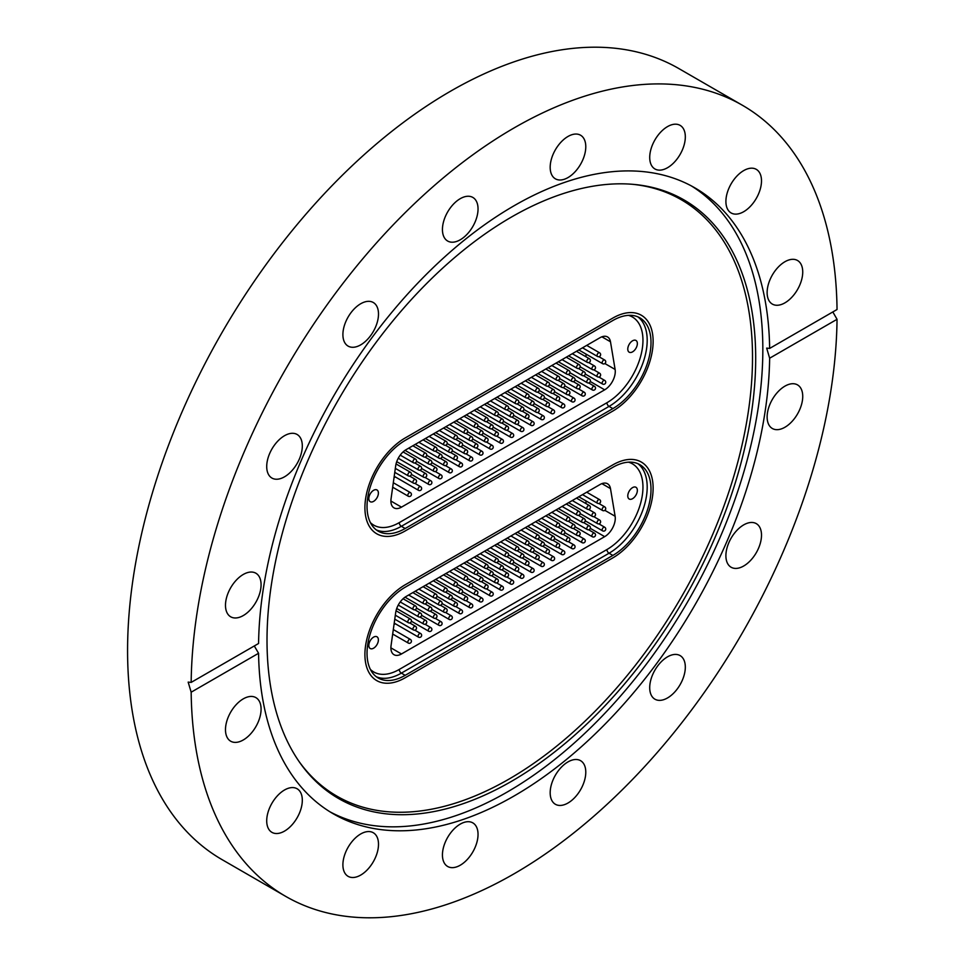<?xml version="1.0" encoding="UTF-8"?>
<svg xmlns="http://www.w3.org/2000/svg" width="965" height="965" viewBox="0 0 965 965"><rect width="100%" height="100%" fill="white"/><g stroke="black" fill="none" stroke-linecap="round" stroke-linejoin="round"><path stroke-width="1.45" d="M511.354 217.113A345.554 199.502 -60 0 1 633.836 184.411A345.554 199.502 -60 0 1 747.32 436.252A345.554 199.502 -60 0 1 511.354 781.409A345.554 199.502 -60 0 1 299.934 762.772A345.554 199.502 -60 0 1 299.657 480.594A345.554 199.502 -60 0 1 511.354 217.113M632.461 184.291A344.348 198.814 -60 0 1 743.967 436.132A344.348 198.814 -60 0 1 509.025 779.081A344.348 198.814 -60 0 1 299.138 761.626M691.374 185.919A361.441 208.681 -60 0 1 742.447 476.626A361.441 208.681 -60 0 1 507.264 792.012A361.441 208.681 -60 0 1 330.006 811.83M360.693 875.086A25.174 14.535 120 0 0 377.146 852.903A25.174 14.535 120 0 0 373.286 832.735A25.174 14.535 120 0 0 360.693 833.977A25.174 14.535 120 0 0 344.252 856.16A25.174 14.535 120 0 0 348.112 876.341A25.174 14.535 120 0 0 360.693 875.086M284.518 831.106A25.174 14.535 120 0 0 300.959 808.923A25.174 14.535 120 0 0 297.099 788.755A25.174 14.535 120 0 0 284.518 789.997A25.174 14.535 120 0 0 268.065 812.18A25.174 14.535 120 0 0 271.925 832.349A25.174 14.535 120 0 0 284.518 831.106M225.484 729.697A25.174 14.535 120 0 0 230.695 741.216A25.174 14.535 120 0 0 250.092 734.474A25.174 14.535 120 0 0 261.081 709.142A25.174 14.535 120 0 0 255.87 697.611A25.174 14.535 120 0 0 236.473 704.353A25.174 14.535 120 0 0 225.484 729.697M225.484 605.284A25.174 14.535 120 0 0 230.695 616.804A25.174 14.535 120 0 0 250.092 610.061A25.174 14.535 120 0 0 261.081 584.73A25.174 14.535 120 0 0 255.87 573.21A25.174 14.535 120 0 0 236.473 579.953A25.174 14.535 120 0 0 225.484 605.284M266.714 466.541A25.174 14.535 120 0 0 271.925 478.061A25.174 14.535 120 0 0 291.321 471.318A25.174 14.535 120 0 0 302.31 445.987A25.174 14.535 120 0 0 297.099 434.467A25.174 14.535 120 0 0 277.703 441.21A25.174 14.535 120 0 0 266.714 466.541M342.901 334.59A25.174 14.535 120 0 0 348.112 346.109A25.174 14.535 120 0 0 367.508 339.366A25.174 14.535 120 0 0 378.497 314.035A25.174 14.535 120 0 0 373.286 302.503A25.174 14.535 120 0 0 353.89 309.246A25.174 14.535 120 0 0 342.901 334.59M460.233 239.79A25.174 14.535 120 0 0 476.686 217.608A25.174 14.535 120 0 0 472.826 197.427A25.174 14.535 120 0 0 460.233 198.681A25.174 14.535 120 0 0 443.791 220.864A25.174 14.535 120 0 0 447.651 241.033A25.174 14.535 120 0 0 460.233 239.79M567.975 177.584A25.174 14.535 120 0 0 584.428 155.401A25.174 14.535 120 0 0 580.568 135.221A25.174 14.535 120 0 0 567.975 136.475A25.174 14.535 120 0 0 551.534 158.658A25.174 14.535 120 0 0 555.394 178.827A25.174 14.535 120 0 0 567.975 177.584M667.515 167.729A25.174 14.535 120 0 0 683.968 145.534A25.174 14.535 120 0 0 680.108 125.366A25.174 14.535 120 0 0 667.515 126.608A25.174 14.535 120 0 0 651.073 148.803A25.174 14.535 120 0 0 654.933 168.972A25.174 14.535 120 0 0 667.515 167.729M743.701 211.709A25.174 14.535 120 0 0 760.143 189.526A25.174 14.535 120 0 0 756.295 169.358A25.174 14.535 120 0 0 743.701 170.6A25.174 14.535 120 0 0 727.26 192.783A25.174 14.535 120 0 0 731.108 212.951A25.174 14.535 120 0 0 743.701 211.709M767.127 292.564A25.174 14.535 120 0 0 772.35 304.096A25.174 14.535 120 0 0 791.746 297.341A25.174 14.535 120 0 0 802.735 272.009A25.174 14.535 120 0 0 797.524 260.49A25.174 14.535 120 0 0 778.116 267.233A25.174 14.535 120 0 0 767.127 292.564M767.127 416.977A25.174 14.535 120 0 0 772.35 428.496A25.174 14.535 120 0 0 791.746 421.753A25.174 14.535 120 0 0 802.735 396.422A25.174 14.535 120 0 0 797.524 384.89A25.174 14.535 120 0 0 778.116 391.645A25.174 14.535 120 0 0 767.127 416.977M725.897 555.719A25.174 14.535 120 0 0 731.108 567.239A25.174 14.535 120 0 0 750.517 560.496A25.174 14.535 120 0 0 761.506 535.165A25.174 14.535 120 0 0 756.295 523.633A25.174 14.535 120 0 0 736.886 530.388A25.174 14.535 120 0 0 725.897 555.719M649.71 687.671A25.174 14.535 120 0 0 654.933 699.203A25.174 14.535 120 0 0 674.33 692.448A25.174 14.535 120 0 0 685.319 667.117A25.174 14.535 120 0 0 680.108 655.597A25.174 14.535 120 0 0 660.699 662.34A25.174 14.535 120 0 0 649.71 687.671M567.975 803.025A25.174 14.535 120 0 0 584.428 780.842A25.174 14.535 120 0 0 580.568 760.673A25.174 14.535 120 0 0 567.975 761.916A25.174 14.535 120 0 0 551.534 784.099A25.174 14.535 120 0 0 555.394 804.279A25.174 14.535 120 0 0 567.975 803.025M460.233 865.231A25.174 14.535 120 0 0 476.686 843.048A25.174 14.535 120 0 0 472.826 822.88A25.174 14.535 120 0 0 460.233 824.122A25.174 14.535 120 0 0 443.791 846.305A25.174 14.535 120 0 0 447.651 866.474A25.174 14.535 120 0 0 460.233 865.231M769.648 348.425L837.041 309.512A456.747 263.698 120 0 0 742.471 105.306A456.747 263.698 120 0 0 514.104 127.923A456.747 263.698 120 0 0 191.166 682.4L258.572 643.498A361.441 208.681 -60 0 1 514.104 205.738A361.441 208.681 -60 0 1 694.824 187.837A361.441 208.681 -60 0 1 769.648 348.425L766.668 348.112L769.648 358.208A361.441 208.681 -60 0 1 514.104 795.968A361.441 208.681 -60 0 1 333.395 813.869A361.441 208.681 -60 0 1 258.572 653.281L254.29 645.959M742.471 105.306L678.902 68.599A456.747 263.698 120 0 0 450.534 91.217A456.747 263.698 120 0 0 152.156 493.706A456.747 263.698 120 0 0 222.167 859.694L285.736 896.401A456.747 263.698 120 0 0 514.104 873.783A456.747 263.698 120 0 0 837.041 319.306L769.648 358.208M191.166 682.4L188.163 682.11L191.166 692.195A456.747 263.698 120 0 0 285.736 896.401M832.831 311.948L837.041 319.306M191.166 692.195L258.572 653.281M405.179 584.79L612.859 464.877A56.947 32.87 -60 0 1 641.327 462.066A56.947 32.87 -60 0 1 650.06 507.687A56.947 32.87 -60 0 1 612.859 557.867L405.179 677.768A56.947 32.87 -60 0 1 376.712 680.59A56.947 32.87 -60 0 1 367.979 634.958A56.947 32.87 -60 0 1 405.179 584.79L612.859 464.877A56.947 32.87 -60 0 1 641.327 462.066A56.947 32.87 -60 0 1 650.06 507.687A56.947 32.87 -60 0 1 612.859 557.867L405.179 677.768A56.947 32.87 -60 0 1 376.712 680.59A56.947 32.87 -60 0 1 367.979 634.958A56.947 32.87 -60 0 1 405.179 584.79M405.179 437.965L612.859 318.064A56.947 32.87 -60 0 1 641.327 315.241A56.947 32.87 -60 0 1 650.06 360.874A56.947 32.87 -60 0 1 612.859 411.042L405.179 530.955A56.947 32.87 -60 0 1 376.712 533.766A56.947 32.87 -60 0 1 367.979 488.145A56.947 32.87 -60 0 1 405.179 437.965L612.859 318.064A56.947 32.87 -60 0 1 641.327 315.241A56.947 32.87 -60 0 1 650.06 360.874A56.947 32.87 -60 0 1 612.859 411.042L405.179 530.955A56.947 32.87 -60 0 1 376.712 533.766A56.947 32.87 -60 0 1 367.979 488.145A56.947 32.87 -60 0 1 405.179 437.965M397.266 461.97A2.099 1.206 120 0 0 397.146 462.03A2.099 1.206 120 0 0 396.374 462.718M632.57 340.79A6.779 3.908 120 0 0 628.143 346.761A6.779 3.908 120 0 0 629.18 352.189A6.779 3.908 120 0 0 632.57 351.851A6.779 3.908 120 0 0 636.997 345.88A6.779 3.908 120 0 0 635.959 340.452A6.779 3.908 120 0 0 632.57 340.79M373.6 490.304A6.779 3.908 120 0 0 369.185 496.275A6.779 3.908 120 0 0 370.222 501.704A6.779 3.908 120 0 0 373.6 501.366A6.779 3.908 120 0 0 378.027 495.395A6.779 3.908 120 0 0 376.989 489.967A6.779 3.908 120 0 0 373.6 490.304M604.886 363.54L615.115 369.45L610.483 341.779A14.982 8.649 -60 0 0 607.54 336.954A14.982 8.649 -60 0 0 600.049 337.69L406.12 449.654A14.982 8.649 -60 0 0 395.686 465.793L391.054 498.808A14.982 8.649 -60 0 0 393.997 507.88A14.982 8.649 -60 0 0 401.488 507.144L604.681 389.824L590.291 381.525M615.115 369.45A14.982 8.649 -60 0 1 604.681 389.824M612.859 320.501A53.944 31.145 -60 0 1 639.831 317.835A53.944 31.145 -60 0 1 648.106 361.067A53.944 31.145 -60 0 1 612.859 408.605L405.179 528.506A53.944 31.145 -60 0 1 378.208 531.172A53.944 31.145 -60 0 1 369.945 487.952A53.944 31.145 -60 0 1 405.179 440.414L612.859 320.501M395.324 476.927L394.022 477.687M585.888 356.712A14.982 8.649 120 0 0 586.032 354.107M397.266 608.794A2.099 1.206 120 0 0 397.146 608.855A2.099 1.206 120 0 0 396.374 609.542M632.57 487.615A6.779 3.908 120 0 0 628.143 493.585A6.779 3.908 120 0 0 629.18 499.014A6.779 3.908 120 0 0 632.57 498.676A6.779 3.908 120 0 0 636.997 492.705A6.779 3.908 120 0 0 635.959 487.277A6.779 3.908 120 0 0 632.57 487.615M373.6 637.129A6.779 3.908 120 0 0 369.185 643.1A6.779 3.908 120 0 0 370.222 648.528A6.779 3.908 120 0 0 373.6 648.191A6.779 3.908 120 0 0 378.027 642.22A6.779 3.908 120 0 0 376.989 636.791A6.779 3.908 120 0 0 373.6 637.129M604.886 510.364L615.115 516.263L610.483 488.604A14.982 8.649 -60 0 0 607.54 483.767A14.982 8.649 -60 0 0 600.049 484.514L406.12 596.479A14.982 8.649 -60 0 0 395.686 612.606L391.054 645.633A14.982 8.649 -60 0 0 393.997 654.704A14.982 8.649 -60 0 0 401.488 653.968L604.681 536.649L590.291 528.35M615.115 516.263A14.982 8.649 -60 0 1 604.681 536.649M612.859 467.325A53.944 31.145 -60 0 1 639.831 464.66A53.944 31.145 -60 0 1 648.106 507.88A53.944 31.145 -60 0 1 612.859 555.418L405.179 675.331A53.944 31.145 -60 0 1 378.208 677.997A53.944 31.145 -60 0 1 369.945 634.765A53.944 31.145 -60 0 1 405.179 587.227L612.859 467.325M395.324 623.752L394.022 624.512M585.888 503.537A14.982 8.649 120 0 0 586.032 500.931M370.379 522.584A50.952 29.42 120 0 0 399.245 522.632L606.925 402.731A50.952 29.42 120 0 0 641.122 354.505A50.952 29.42 120 0 0 628.48 315.35M637.865 316.846A53.944 31.145 -60 0 1 643.751 360.596A53.944 31.145 -60 0 1 609.048 406.398L612.859 408.605M606.925 402.731A2.992 1.725 60 0 0 609.048 406.398L401.368 526.299L405.179 528.506M399.245 522.632A2.992 1.725 60 0 0 401.368 526.299A53.944 31.145 -60 0 1 376.374 529.954M610.483 341.779L601.895 336.809M390.897 501.028L401.488 507.144M585.248 374.022L602.594 384.034A2.099 1.206 -60 0 1 602.269 382.345A2.099 1.206 -60 0 1 603.644 380.5A2.099 1.206 -60 0 1 604.693 380.391L598.891 377.05M597.709 376.881A2.099 1.206 -60 0 1 597.48 376.796A2.099 1.206 -60 0 1 597.371 374.565A2.099 1.206 -60 0 1 599.337 373.081A2.099 1.206 -60 0 1 599.567 373.166L593.777 369.824M578.819 349.945L602.594 363.672A2.099 1.206 -60 0 1 602.823 360.886A2.099 1.206 -60 0 1 604.693 360.029A2.099 1.206 -60 0 1 604.886 360.198M597.54 356.483A2.099 1.206 -60 0 1 597.48 356.447A2.099 1.206 -60 0 1 597.444 354.083A2.099 1.206 -60 0 1 599.506 352.768A2.099 1.206 -60 0 1 599.567 352.804L586.72 345.386M568.59 355.856L592.365 369.571A2.099 1.206 -60 0 1 592.594 366.796A2.099 1.206 -60 0 1 594.464 365.94A2.099 1.206 -60 0 1 594.657 366.097M558.373 361.754L582.136 375.481A2.099 1.206 -60 0 1 582.378 372.695A2.099 1.206 -60 0 1 584.235 371.839A2.099 1.206 -60 0 1 584.428 372.007M548.144 367.665L571.907 381.38A2.099 1.206 -60 0 1 572.149 378.606A2.099 1.206 -60 0 1 574.006 377.749A2.099 1.206 -60 0 1 574.199 377.906M537.915 373.564L561.678 387.291A2.099 1.206 -60 0 1 561.919 384.504A2.099 1.206 -60 0 1 563.777 383.648A2.099 1.206 -60 0 1 563.97 383.817M527.686 379.474L551.449 393.189A2.099 1.206 -60 0 1 551.691 390.415A2.099 1.206 -60 0 1 553.548 389.558A2.099 1.206 -60 0 1 553.741 389.715M517.457 385.373L541.232 399.1A2.099 1.206 -60 0 1 541.462 396.313A2.099 1.206 -60 0 1 543.319 395.457A2.099 1.206 -60 0 1 543.512 395.626M507.228 391.283L531.003 404.998A2.099 1.206 -60 0 1 531.232 402.224A2.099 1.206 -60 0 1 533.102 401.368A2.099 1.206 -60 0 1 533.295 401.524M497.011 397.182L520.774 410.909A2.099 1.206 -60 0 1 521.016 408.123A2.099 1.206 -60 0 1 522.873 407.266A2.099 1.206 -60 0 1 523.066 407.435M486.782 403.093L510.545 416.808A2.099 1.206 -60 0 1 510.787 414.033A2.099 1.206 -60 0 1 512.644 413.177A2.099 1.206 -60 0 1 512.837 413.334M476.553 408.991L500.316 422.718A2.099 1.206 -60 0 1 500.558 419.932A2.099 1.206 -60 0 1 502.415 419.075A2.099 1.206 -60 0 1 502.608 419.244M466.324 414.902L490.087 428.617A2.099 1.206 -60 0 1 490.329 425.842A2.099 1.206 -60 0 1 492.186 424.986A2.099 1.206 -60 0 1 492.379 425.143M456.095 420.8L479.858 434.527A2.099 1.206 -60 0 1 480.1 431.741A2.099 1.206 -60 0 1 481.957 430.885A2.099 1.206 -60 0 1 482.15 431.053M445.866 426.711L469.641 440.426A2.099 1.206 -60 0 1 469.871 437.652A2.099 1.206 -60 0 1 471.728 436.795A2.099 1.206 -60 0 1 471.921 436.952M435.637 432.61L459.412 446.337A2.099 1.206 -60 0 1 459.642 443.55A2.099 1.206 -60 0 1 461.511 442.694A2.099 1.206 -60 0 1 461.704 442.863M425.42 438.52L449.183 452.235A2.099 1.206 -60 0 1 449.425 449.461A2.099 1.206 -60 0 1 451.282 448.604A2.099 1.206 -60 0 1 451.475 448.761M415.191 444.419L438.954 458.146A2.099 1.206 -60 0 1 439.196 455.359A2.099 1.206 -60 0 1 441.053 454.503A2.099 1.206 -60 0 1 441.246 454.672M405.023 450.353L428.725 464.044A2.099 1.206 -60 0 1 428.967 461.27A2.099 1.206 -60 0 1 430.824 460.414A2.099 1.206 -60 0 1 431.017 460.582M398.243 458.254L418.496 469.955A2.099 1.206 -60 0 1 418.738 467.169A2.099 1.206 -60 0 1 420.595 466.312A2.099 1.206 -60 0 1 420.788 466.481M395.324 468.387L408.267 475.854A2.099 1.206 -60 0 1 408.509 473.079A2.099 1.206 -60 0 1 410.366 472.223A2.099 1.206 -60 0 1 410.559 472.392M575.019 379.921L592.365 389.932A2.099 1.206 -60 0 1 592.04 388.256A2.099 1.206 -60 0 1 593.415 386.398A2.099 1.206 -60 0 1 594.464 386.302L588.662 382.96M564.802 385.831L582.136 395.843A2.099 1.206 -60 0 1 581.811 394.154A2.099 1.206 -60 0 1 583.186 392.309A2.099 1.206 -60 0 1 584.235 392.2L578.445 388.859M554.573 391.73L571.907 401.742A2.099 1.206 -60 0 1 571.582 400.065A2.099 1.206 -60 0 1 572.957 398.207A2.099 1.206 -60 0 1 574.006 398.111L568.216 394.769M544.344 397.64L561.678 407.652A2.099 1.206 -60 0 1 561.365 405.963A2.099 1.206 -60 0 1 562.728 404.118A2.099 1.206 -60 0 1 563.777 404.009L557.987 400.668M534.115 403.539L551.449 413.551A2.099 1.206 -60 0 1 551.136 411.874A2.099 1.206 -60 0 1 552.499 410.016A2.099 1.206 -60 0 1 553.548 409.92L547.758 406.579M523.886 409.45L541.232 419.461A2.099 1.206 -60 0 1 540.907 417.773A2.099 1.206 -60 0 1 542.27 415.927A2.099 1.206 -60 0 1 543.319 415.819L537.529 412.477M513.657 415.348L531.003 425.36A2.099 1.206 -60 0 1 530.678 423.683A2.099 1.206 -60 0 1 532.053 421.826A2.099 1.206 -60 0 1 533.102 421.729L527.3 418.388M503.428 421.259L520.774 431.271A2.099 1.206 -60 0 1 520.449 429.582A2.099 1.206 -60 0 1 521.824 427.736A2.099 1.206 -60 0 1 522.873 427.628L517.071 424.286M493.212 427.157L510.545 437.169A2.099 1.206 -60 0 1 510.22 435.492A2.099 1.206 -60 0 1 511.595 433.635A2.099 1.206 -60 0 1 512.644 433.538L506.854 430.197M482.983 433.068L500.316 443.08A2.099 1.206 -60 0 1 499.991 441.391A2.099 1.206 -60 0 1 501.366 439.545A2.099 1.206 -60 0 1 502.415 439.437L496.625 436.096M472.754 438.966L490.087 448.978A2.099 1.206 -60 0 1 489.774 447.302A2.099 1.206 -60 0 1 491.137 445.444A2.099 1.206 -60 0 1 492.186 445.348L486.396 442.006M462.524 444.877L479.858 454.889A2.099 1.206 -60 0 1 479.545 453.2A2.099 1.206 -60 0 1 480.908 451.355A2.099 1.206 -60 0 1 481.957 451.246L476.167 447.905M452.296 450.776L469.641 460.788A2.099 1.206 -60 0 1 469.316 459.111A2.099 1.206 -60 0 1 470.691 457.253A2.099 1.206 -60 0 1 471.728 457.157L465.938 453.815M442.067 456.686L459.412 466.698A2.099 1.206 -60 0 1 459.087 465.009A2.099 1.206 -60 0 1 460.462 463.164A2.099 1.206 -60 0 1 461.511 463.055L455.709 459.714M431.838 462.585L449.183 472.597A2.099 1.206 -60 0 1 448.858 470.92A2.099 1.206 -60 0 1 450.233 469.062A2.099 1.206 -60 0 1 451.282 468.966L445.492 465.625M421.621 468.495L438.954 478.507A2.099 1.206 -60 0 1 438.629 476.819A2.099 1.206 -60 0 1 440.004 474.973A2.099 1.206 -60 0 1 441.053 474.864L435.263 471.523M411.392 474.394L428.725 484.406A2.099 1.206 -60 0 1 428.4 482.729A2.099 1.206 -60 0 1 429.775 480.872A2.099 1.206 -60 0 1 430.824 480.775L425.034 477.434M394.215 476.288L418.496 490.317A2.099 1.206 -60 0 1 418.183 488.628A2.099 1.206 -60 0 1 419.546 486.782A2.099 1.206 -60 0 1 420.595 486.674L414.805 483.332M392.683 487.216L408.267 496.215A2.099 1.206 -60 0 1 407.954 494.538A2.099 1.206 -60 0 1 409.317 492.681A2.099 1.206 -60 0 1 410.366 492.584L393.31 482.729M587.323 362.382A2.099 1.206 -60 0 1 587.251 362.345A2.099 1.206 -60 0 1 587.215 359.981A2.099 1.206 -60 0 1 589.277 358.678A2.099 1.206 -60 0 1 589.35 358.715L576.491 351.296M577.094 368.292A2.099 1.206 -60 0 1 577.022 368.256A2.099 1.206 -60 0 1 576.986 365.892A2.099 1.206 -60 0 1 579.048 364.577A2.099 1.206 -60 0 1 579.121 364.613L566.262 357.195M566.865 374.191A2.099 1.206 -60 0 1 566.793 374.155A2.099 1.206 -60 0 1 566.757 371.79A2.099 1.206 -60 0 1 568.819 370.488A2.099 1.206 -60 0 1 568.892 370.524L556.033 363.105M556.636 380.101A2.099 1.206 -60 0 1 556.564 380.065A2.099 1.206 -60 0 1 556.528 377.701A2.099 1.206 -60 0 1 558.59 376.386A2.099 1.206 -60 0 1 558.663 376.422L545.816 369.004M546.407 386A2.099 1.206 -60 0 1 546.335 385.964A2.099 1.206 -60 0 1 546.299 383.6A2.099 1.206 -60 0 1 548.361 382.297A2.099 1.206 -60 0 1 548.434 382.333L535.587 374.915M536.178 391.911A2.099 1.206 -60 0 1 536.106 391.874A2.099 1.206 -60 0 1 536.082 389.51A2.099 1.206 -60 0 1 538.144 388.195A2.099 1.206 -60 0 1 538.205 388.232L525.358 380.813M525.949 397.809A2.099 1.206 -60 0 1 525.889 397.773A2.099 1.206 -60 0 1 525.853 395.409A2.099 1.206 -60 0 1 527.915 394.106A2.099 1.206 -60 0 1 527.976 394.142L515.129 386.724M515.732 403.72A2.099 1.206 -60 0 1 515.66 403.684A2.099 1.206 -60 0 1 515.624 401.319A2.099 1.206 -60 0 1 517.686 400.005A2.099 1.206 -60 0 1 517.759 400.041L504.9 392.622M505.503 409.618A2.099 1.206 -60 0 1 505.431 409.582A2.099 1.206 -60 0 1 505.395 407.218A2.099 1.206 -60 0 1 507.457 405.915A2.099 1.206 -60 0 1 507.53 405.951L494.671 398.533M495.274 415.529A2.099 1.206 -60 0 1 495.202 415.493A2.099 1.206 -60 0 1 495.166 413.129A2.099 1.206 -60 0 1 497.228 411.814A2.099 1.206 -60 0 1 497.301 411.85L484.442 404.431M485.045 421.428A2.099 1.206 -60 0 1 484.973 421.391A2.099 1.206 -60 0 1 484.937 419.027A2.099 1.206 -60 0 1 486.999 417.724A2.099 1.206 -60 0 1 487.072 417.761L474.225 410.342M474.816 427.338A2.099 1.206 -60 0 1 474.744 427.302A2.099 1.206 -60 0 1 474.72 424.938A2.099 1.206 -60 0 1 476.77 423.623A2.099 1.206 -60 0 1 476.843 423.659L463.996 416.241M464.587 433.237A2.099 1.206 -60 0 1 464.515 433.201A2.099 1.206 -60 0 1 464.491 430.836A2.099 1.206 -60 0 1 466.553 429.534A2.099 1.206 -60 0 1 466.614 429.57L453.767 422.151M454.358 439.147A2.099 1.206 -60 0 1 454.298 439.111A2.099 1.206 -60 0 1 454.262 436.747A2.099 1.206 -60 0 1 456.324 435.432A2.099 1.206 -60 0 1 456.397 435.468L443.538 428.05M444.141 445.046A2.099 1.206 -60 0 1 444.069 445.01A2.099 1.206 -60 0 1 444.033 442.645A2.099 1.206 -60 0 1 446.095 441.343A2.099 1.206 -60 0 1 446.168 441.379L433.309 433.961M433.912 450.957A2.099 1.206 -60 0 1 433.84 450.92A2.099 1.206 -60 0 1 433.804 448.556A2.099 1.206 -60 0 1 435.866 447.241A2.099 1.206 -60 0 1 435.939 447.278L423.08 439.859M423.683 456.855A2.099 1.206 -60 0 1 423.611 456.819A2.099 1.206 -60 0 1 423.575 454.455A2.099 1.206 -60 0 1 425.637 453.152A2.099 1.206 -60 0 1 425.71 453.188L412.851 445.77M413.454 462.766A2.099 1.206 -60 0 1 413.382 462.73A2.099 1.206 -60 0 1 413.346 460.365A2.099 1.206 -60 0 1 415.408 459.05A2.099 1.206 -60 0 1 415.481 459.087L403.081 451.934M587.48 382.791A2.099 1.206 -60 0 1 587.251 382.707A2.099 1.206 -60 0 1 587.142 380.475A2.099 1.206 -60 0 1 589.108 378.992A2.099 1.206 -60 0 1 589.35 379.076L583.548 375.723M577.251 388.69A2.099 1.206 -60 0 1 577.022 388.606A2.099 1.206 -60 0 1 576.925 386.374A2.099 1.206 -60 0 1 578.891 384.89A2.099 1.206 -60 0 1 579.121 384.975L573.319 381.633M567.022 394.601A2.099 1.206 -60 0 1 566.793 394.516A2.099 1.206 -60 0 1 566.696 392.285A2.099 1.206 -60 0 1 568.662 390.801A2.099 1.206 -60 0 1 568.892 390.885L563.09 387.532M556.793 400.499A2.099 1.206 -60 0 1 556.564 400.415A2.099 1.206 -60 0 1 556.467 398.183A2.099 1.206 -60 0 1 558.433 396.699A2.099 1.206 -60 0 1 558.663 396.784L552.873 393.443M546.564 406.41A2.099 1.206 -60 0 1 546.335 406.325A2.099 1.206 -60 0 1 546.238 404.094A2.099 1.206 -60 0 1 548.204 402.61A2.099 1.206 -60 0 1 548.434 402.695L542.644 399.341M536.347 412.308A2.099 1.206 -60 0 1 536.106 412.224A2.099 1.206 -60 0 1 536.009 409.992A2.099 1.206 -60 0 1 537.975 408.509A2.099 1.206 -60 0 1 538.205 408.593L532.415 405.252M526.118 418.219A2.099 1.206 -60 0 1 525.889 418.135A2.099 1.206 -60 0 1 525.78 415.903A2.099 1.206 -60 0 1 527.746 414.419A2.099 1.206 -60 0 1 527.976 414.504L522.186 411.15M515.889 424.118A2.099 1.206 -60 0 1 515.66 424.033A2.099 1.206 -60 0 1 515.551 421.802A2.099 1.206 -60 0 1 517.517 420.318A2.099 1.206 -60 0 1 517.759 420.402L511.957 417.061M505.66 430.028A2.099 1.206 -60 0 1 505.431 429.944A2.099 1.206 -60 0 1 505.334 427.712A2.099 1.206 -60 0 1 507.3 426.228A2.099 1.206 -60 0 1 507.53 426.313L501.728 422.959M495.431 435.927A2.099 1.206 -60 0 1 495.202 435.842A2.099 1.206 -60 0 1 495.105 433.611A2.099 1.206 -60 0 1 497.072 432.127A2.099 1.206 -60 0 1 497.301 432.211L491.499 428.87M485.202 441.837A2.099 1.206 -60 0 1 484.973 441.753A2.099 1.206 -60 0 1 484.876 439.521A2.099 1.206 -60 0 1 486.843 438.038A2.099 1.206 -60 0 1 487.072 438.122L481.282 434.769M474.973 447.736A2.099 1.206 -60 0 1 474.744 447.651A2.099 1.206 -60 0 1 474.647 445.42A2.099 1.206 -60 0 1 476.614 443.936A2.099 1.206 -60 0 1 476.843 444.021L471.053 440.679M464.756 453.647A2.099 1.206 -60 0 1 464.515 453.562A2.099 1.206 -60 0 1 464.418 451.331A2.099 1.206 -60 0 1 466.385 449.847A2.099 1.206 -60 0 1 466.614 449.931L460.824 446.578M454.527 459.545A2.099 1.206 -60 0 1 454.298 459.461A2.099 1.206 -60 0 1 454.189 457.229A2.099 1.206 -60 0 1 456.156 455.745A2.099 1.206 -60 0 1 456.397 455.83L450.595 452.489M444.298 465.456A2.099 1.206 -60 0 1 444.069 465.371A2.099 1.206 -60 0 1 443.96 463.14A2.099 1.206 -60 0 1 445.927 461.656A2.099 1.206 -60 0 1 446.168 461.74L440.366 458.387M434.069 471.354A2.099 1.206 -60 0 1 433.84 471.27A2.099 1.206 -60 0 1 433.743 469.038A2.099 1.206 -60 0 1 435.71 467.555A2.099 1.206 -60 0 1 435.939 467.639L430.137 464.298M423.84 477.265A2.099 1.206 -60 0 1 423.611 477.18A2.099 1.206 -60 0 1 423.514 474.949A2.099 1.206 -60 0 1 425.481 473.465A2.099 1.206 -60 0 1 425.71 473.55L419.92 470.196M413.611 483.175A2.099 1.206 -60 0 1 413.382 483.079A2.099 1.206 -60 0 1 413.285 480.847A2.099 1.206 -60 0 1 415.252 479.364A2.099 1.206 -60 0 1 415.481 479.448L409.691 476.107M370.379 669.408A50.952 29.42 120 0 0 399.245 669.457L606.925 549.555A50.952 29.42 120 0 0 641.122 501.33A50.952 29.42 120 0 0 628.48 462.175M637.865 463.67A53.944 31.145 -60 0 1 643.751 507.421A53.944 31.145 -60 0 1 609.048 553.222L612.859 555.418M606.925 549.555A2.992 1.725 60 0 0 609.048 553.222L401.368 673.124L405.179 675.331M399.245 669.457A2.992 1.725 60 0 0 401.368 673.124A53.944 31.145 -60 0 1 376.374 676.779M610.483 488.604L601.895 483.634M390.897 647.853L401.488 653.968M585.248 520.835L602.594 530.846A2.099 1.206 -60 0 1 602.269 529.17A2.099 1.206 -60 0 1 603.644 527.324A2.099 1.206 -60 0 1 604.693 527.216L598.891 523.874M597.709 523.706A2.099 1.206 -60 0 1 597.48 523.621A2.099 1.206 -60 0 1 597.371 521.389A2.099 1.206 -60 0 1 599.337 519.906A2.099 1.206 -60 0 1 599.567 519.99L593.777 516.649M578.819 496.77L602.594 510.485A2.099 1.206 -60 0 1 602.823 507.711A2.099 1.206 -60 0 1 604.693 506.854A2.099 1.206 -60 0 1 604.886 507.023M597.54 503.296A2.099 1.206 -60 0 1 597.48 503.26A2.099 1.206 -60 0 1 597.444 500.907A2.099 1.206 -60 0 1 599.506 499.593A2.099 1.206 -60 0 1 599.567 499.629L586.72 492.21M568.59 502.669L592.365 516.396A2.099 1.206 -60 0 1 592.594 513.609A2.099 1.206 -60 0 1 594.464 512.765A2.099 1.206 -60 0 1 594.657 512.922M558.373 508.579L582.136 522.306A2.099 1.206 -60 0 1 582.378 519.52A2.099 1.206 -60 0 1 584.235 518.663A2.099 1.206 -60 0 1 584.428 518.832M548.144 514.478L571.907 528.205A2.099 1.206 -60 0 1 572.149 525.418A2.099 1.206 -60 0 1 574.006 524.574A2.099 1.206 -60 0 1 574.199 524.731M537.915 520.388L561.678 534.115A2.099 1.206 -60 0 1 561.919 531.329A2.099 1.206 -60 0 1 563.777 530.473A2.099 1.206 -60 0 1 563.97 530.641M527.686 526.287L551.449 540.014A2.099 1.206 -60 0 1 551.691 537.228A2.099 1.206 -60 0 1 553.548 536.383A2.099 1.206 -60 0 1 553.741 536.54M517.457 532.197L541.232 545.925A2.099 1.206 -60 0 1 541.462 543.138A2.099 1.206 -60 0 1 543.319 542.282A2.099 1.206 -60 0 1 543.512 542.451M507.228 538.096L531.003 551.823A2.099 1.206 -60 0 1 531.232 549.037A2.099 1.206 -60 0 1 533.102 548.192A2.099 1.206 -60 0 1 533.295 548.349M497.011 544.007L520.774 557.734A2.099 1.206 -60 0 1 521.016 554.947A2.099 1.206 -60 0 1 522.873 554.091A2.099 1.206 -60 0 1 523.066 554.26M486.782 549.905L510.545 563.632A2.099 1.206 -60 0 1 510.787 560.846A2.099 1.206 -60 0 1 512.644 560.002A2.099 1.206 -60 0 1 512.837 560.158M476.553 555.816L500.316 569.543A2.099 1.206 -60 0 1 500.558 566.757A2.099 1.206 -60 0 1 502.415 565.9A2.099 1.206 -60 0 1 502.608 566.069M466.324 561.714L490.087 575.442A2.099 1.206 -60 0 1 490.329 572.655A2.099 1.206 -60 0 1 492.186 571.811A2.099 1.206 -60 0 1 492.379 571.968M456.095 567.625L479.858 581.352A2.099 1.206 -60 0 1 480.1 578.566A2.099 1.206 -60 0 1 481.957 577.709A2.099 1.206 -60 0 1 482.15 577.878M445.866 573.524L469.641 587.251A2.099 1.206 -60 0 1 469.871 584.464A2.099 1.206 -60 0 1 471.728 583.62A2.099 1.206 -60 0 1 471.921 583.777M435.637 579.434L459.412 593.161A2.099 1.206 -60 0 1 459.642 590.375A2.099 1.206 -60 0 1 461.511 589.519A2.099 1.206 -60 0 1 461.704 589.687M425.42 585.333L449.183 599.06A2.099 1.206 -60 0 1 449.425 596.274A2.099 1.206 -60 0 1 451.282 595.429A2.099 1.206 -60 0 1 451.475 595.586M415.191 591.243L438.954 604.971A2.099 1.206 -60 0 1 439.196 602.184A2.099 1.206 -60 0 1 441.053 601.328A2.099 1.206 -60 0 1 441.246 601.497M405.023 597.178L428.725 610.869A2.099 1.206 -60 0 1 428.967 608.083A2.099 1.206 -60 0 1 430.824 607.238A2.099 1.206 -60 0 1 431.017 607.395M398.243 605.079L418.496 616.78A2.099 1.206 -60 0 1 418.738 613.993A2.099 1.206 -60 0 1 420.595 613.137A2.099 1.206 -60 0 1 420.788 613.306M395.324 615.2L408.267 622.678A2.099 1.206 -60 0 1 408.509 619.892A2.099 1.206 -60 0 1 410.366 619.048A2.099 1.206 -60 0 1 410.559 619.204M575.019 526.745L592.365 536.757A2.099 1.206 -60 0 1 592.04 535.068A2.099 1.206 -60 0 1 593.415 533.223A2.099 1.206 -60 0 1 594.464 533.126L588.662 529.773M564.802 532.644L582.136 542.656A2.099 1.206 -60 0 1 581.811 540.979A2.099 1.206 -60 0 1 583.186 539.133A2.099 1.206 -60 0 1 584.235 539.025L578.445 535.684M554.573 538.554L571.907 548.566A2.099 1.206 -60 0 1 571.582 546.878A2.099 1.206 -60 0 1 572.957 545.032A2.099 1.206 -60 0 1 574.006 544.936L568.216 541.582M544.344 544.453L561.678 554.465A2.099 1.206 -60 0 1 561.365 552.788A2.099 1.206 -60 0 1 562.728 550.943A2.099 1.206 -60 0 1 563.777 550.834L557.987 547.493M534.115 550.364L551.449 560.375A2.099 1.206 -60 0 1 551.136 558.687A2.099 1.206 -60 0 1 552.499 556.841A2.099 1.206 -60 0 1 553.548 556.745L547.758 553.391M523.886 556.262L541.232 566.274A2.099 1.206 -60 0 1 540.907 564.597A2.099 1.206 -60 0 1 542.27 562.752A2.099 1.206 -60 0 1 543.319 562.643L537.529 559.302M513.657 562.173L531.003 572.185A2.099 1.206 -60 0 1 530.678 570.496A2.099 1.206 -60 0 1 532.053 568.65A2.099 1.206 -60 0 1 533.102 568.554L527.3 565.201M503.428 568.071L520.774 578.083A2.099 1.206 -60 0 1 520.449 576.407A2.099 1.206 -60 0 1 521.824 574.561A2.099 1.206 -60 0 1 522.873 574.452L517.071 571.111M493.212 573.982L510.545 583.994A2.099 1.206 -60 0 1 510.22 582.305A2.099 1.206 -60 0 1 511.595 580.46A2.099 1.206 -60 0 1 512.644 580.363L506.854 577.01M482.983 579.881L500.316 589.892A2.099 1.206 -60 0 1 499.991 588.216A2.099 1.206 -60 0 1 501.366 586.37A2.099 1.206 -60 0 1 502.415 586.262L496.625 582.92M472.754 585.791L490.087 595.803A2.099 1.206 -60 0 1 489.774 594.114A2.099 1.206 -60 0 1 491.137 592.269A2.099 1.206 -60 0 1 492.186 592.172L486.396 588.819M462.524 591.702L479.858 601.702A2.099 1.206 -60 0 1 479.545 600.025A2.099 1.206 -60 0 1 480.908 598.179A2.099 1.206 -60 0 1 481.957 598.071L476.167 594.73M452.296 597.6L469.641 607.612A2.099 1.206 -60 0 1 469.316 605.923A2.099 1.206 -60 0 1 470.691 604.078A2.099 1.206 -60 0 1 471.728 603.981L465.938 600.628M442.067 603.511L459.412 613.511A2.099 1.206 -60 0 1 459.087 611.834A2.099 1.206 -60 0 1 460.462 609.989A2.099 1.206 -60 0 1 461.511 609.88L455.709 606.539M431.838 609.41L449.183 619.421A2.099 1.206 -60 0 1 448.858 617.745A2.099 1.206 -60 0 1 450.233 615.887A2.099 1.206 -60 0 1 451.282 615.791L445.492 612.437M421.621 615.32L438.954 625.32A2.099 1.206 -60 0 1 438.629 623.643A2.099 1.206 -60 0 1 440.004 621.798A2.099 1.206 -60 0 1 441.053 621.689L435.263 618.348M411.392 621.219L428.725 631.231A2.099 1.206 -60 0 1 428.4 629.554A2.099 1.206 -60 0 1 429.775 627.696A2.099 1.206 -60 0 1 430.824 627.6L425.034 624.246M394.215 623.113L418.496 637.129A2.099 1.206 -60 0 1 418.183 635.452A2.099 1.206 -60 0 1 419.546 633.607A2.099 1.206 -60 0 1 420.595 633.498L414.805 630.157M392.683 634.041L408.267 643.04A2.099 1.206 -60 0 1 407.954 641.363A2.099 1.206 -60 0 1 409.317 639.505A2.099 1.206 -60 0 1 410.366 639.409L393.31 629.554M587.323 509.206A2.099 1.206 -60 0 1 587.251 509.17A2.099 1.206 -60 0 1 587.215 506.806A2.099 1.206 -60 0 1 589.277 505.503A2.099 1.206 -60 0 1 589.35 505.539L576.491 498.121M577.094 515.105A2.099 1.206 -60 0 1 577.022 515.069A2.099 1.206 -60 0 1 576.986 512.717A2.099 1.206 -60 0 1 579.048 511.402A2.099 1.206 -60 0 1 579.121 511.438L566.262 504.019M566.865 521.016A2.099 1.206 -60 0 1 566.793 520.979A2.099 1.206 -60 0 1 566.757 518.615A2.099 1.206 -60 0 1 568.819 517.312A2.099 1.206 -60 0 1 568.892 517.349L556.033 509.93M556.636 526.914A2.099 1.206 -60 0 1 556.564 526.878A2.099 1.206 -60 0 1 556.528 524.526A2.099 1.206 -60 0 1 558.59 523.211A2.099 1.206 -60 0 1 558.663 523.247L545.816 515.829M546.407 532.825A2.099 1.206 -60 0 1 546.335 532.789A2.099 1.206 -60 0 1 546.299 530.424A2.099 1.206 -60 0 1 548.361 529.122A2.099 1.206 -60 0 1 548.434 529.158L535.587 521.739M536.178 538.723A2.099 1.206 -60 0 1 536.106 538.687A2.099 1.206 -60 0 1 536.082 536.335A2.099 1.206 -60 0 1 538.144 535.02A2.099 1.206 -60 0 1 538.205 535.056L525.358 527.638M525.949 544.634A2.099 1.206 -60 0 1 525.889 544.598A2.099 1.206 -60 0 1 525.853 542.234A2.099 1.206 -60 0 1 527.915 540.931A2.099 1.206 -60 0 1 527.976 540.967L515.129 533.548M515.732 550.533A2.099 1.206 -60 0 1 515.66 550.496A2.099 1.206 -60 0 1 515.624 548.144A2.099 1.206 -60 0 1 517.686 546.829A2.099 1.206 -60 0 1 517.759 546.865L504.9 539.447M505.503 556.443A2.099 1.206 -60 0 1 505.431 556.407A2.099 1.206 -60 0 1 505.395 554.043A2.099 1.206 -60 0 1 507.457 552.74A2.099 1.206 -60 0 1 507.53 552.776L494.671 545.358M495.274 562.342A2.099 1.206 -60 0 1 495.202 562.306A2.099 1.206 -60 0 1 495.166 559.953A2.099 1.206 -60 0 1 497.228 558.639A2.099 1.206 -60 0 1 497.301 558.675L484.442 551.256M485.045 568.252A2.099 1.206 -60 0 1 484.973 568.216A2.099 1.206 -60 0 1 484.937 565.852A2.099 1.206 -60 0 1 486.999 564.549A2.099 1.206 -60 0 1 487.072 564.585L474.225 557.167M474.816 574.151A2.099 1.206 -60 0 1 474.744 574.115A2.099 1.206 -60 0 1 474.72 571.763A2.099 1.206 -60 0 1 476.77 570.448A2.099 1.206 -60 0 1 476.843 570.484L463.996 563.065M464.587 580.062A2.099 1.206 -60 0 1 464.515 580.025A2.099 1.206 -60 0 1 464.491 577.661A2.099 1.206 -60 0 1 466.553 576.358A2.099 1.206 -60 0 1 466.614 576.394L453.767 568.976M454.358 585.96A2.099 1.206 -60 0 1 454.298 585.924A2.099 1.206 -60 0 1 454.262 583.572A2.099 1.206 -60 0 1 456.324 582.257A2.099 1.206 -60 0 1 456.397 582.293L443.538 574.875M444.141 591.871A2.099 1.206 -60 0 1 444.069 591.835A2.099 1.206 -60 0 1 444.033 589.47A2.099 1.206 -60 0 1 446.095 588.168A2.099 1.206 -60 0 1 446.168 588.204L433.309 580.785M433.912 597.769A2.099 1.206 -60 0 1 433.84 597.733A2.099 1.206 -60 0 1 433.804 595.381A2.099 1.206 -60 0 1 435.866 594.066A2.099 1.206 -60 0 1 435.939 594.102L423.08 586.684M423.683 603.68A2.099 1.206 -60 0 1 423.611 603.644A2.099 1.206 -60 0 1 423.575 601.279A2.099 1.206 -60 0 1 425.637 599.977A2.099 1.206 -60 0 1 425.71 600.013L412.851 592.594M413.454 609.578A2.099 1.206 -60 0 1 413.382 609.542A2.099 1.206 -60 0 1 413.346 607.19A2.099 1.206 -60 0 1 415.408 605.875A2.099 1.206 -60 0 1 415.481 605.911L403.081 598.746M587.48 529.616A2.099 1.206 -60 0 1 587.251 529.532A2.099 1.206 -60 0 1 587.142 527.288A2.099 1.206 -60 0 1 589.108 525.816A2.099 1.206 -60 0 1 589.35 525.901L583.548 522.548M577.251 535.515A2.099 1.206 -60 0 1 577.022 535.43A2.099 1.206 -60 0 1 576.925 533.199A2.099 1.206 -60 0 1 578.891 531.715A2.099 1.206 -60 0 1 579.121 531.799L573.319 528.458M567.022 541.425A2.099 1.206 -60 0 1 566.793 541.341A2.099 1.206 -60 0 1 566.696 539.097A2.099 1.206 -60 0 1 568.662 537.626A2.099 1.206 -60 0 1 568.892 537.71L563.09 534.357M556.793 547.324A2.099 1.206 -60 0 1 556.564 547.239A2.099 1.206 -60 0 1 556.467 545.008A2.099 1.206 -60 0 1 558.433 543.524A2.099 1.206 -60 0 1 558.663 543.609L552.873 540.267M546.564 553.235A2.099 1.206 -60 0 1 546.335 553.15A2.099 1.206 -60 0 1 546.238 550.906A2.099 1.206 -60 0 1 548.204 549.435A2.099 1.206 -60 0 1 548.434 549.519L542.644 546.166M536.347 559.133A2.099 1.206 -60 0 1 536.106 559.049A2.099 1.206 -60 0 1 536.009 556.817A2.099 1.206 -60 0 1 537.975 555.333A2.099 1.206 -60 0 1 538.205 555.418L532.415 552.077M526.118 565.044A2.099 1.206 -60 0 1 525.889 564.959A2.099 1.206 -60 0 1 525.78 562.716A2.099 1.206 -60 0 1 527.746 561.244A2.099 1.206 -60 0 1 527.976 561.328L522.186 557.975M515.889 570.942A2.099 1.206 -60 0 1 515.66 570.858A2.099 1.206 -60 0 1 515.551 568.626A2.099 1.206 -60 0 1 517.517 567.143A2.099 1.206 -60 0 1 517.759 567.227L511.957 563.886M505.66 576.853A2.099 1.206 -60 0 1 505.431 576.768A2.099 1.206 -60 0 1 505.334 574.525A2.099 1.206 -60 0 1 507.3 573.053A2.099 1.206 -60 0 1 507.53 573.138L501.728 569.784M495.431 582.751A2.099 1.206 -60 0 1 495.202 582.667A2.099 1.206 -60 0 1 495.105 580.435A2.099 1.206 -60 0 1 497.072 578.952A2.099 1.206 -60 0 1 497.301 579.036L491.499 575.695M485.202 588.662A2.099 1.206 -60 0 1 484.973 588.578A2.099 1.206 -60 0 1 484.876 586.334A2.099 1.206 -60 0 1 486.843 584.862A2.099 1.206 -60 0 1 487.072 584.947L481.282 581.593M474.973 594.561A2.099 1.206 -60 0 1 474.744 594.476A2.099 1.206 -60 0 1 474.647 592.245A2.099 1.206 -60 0 1 476.614 590.761A2.099 1.206 -60 0 1 476.843 590.845L471.053 587.504M464.756 600.471A2.099 1.206 -60 0 1 464.515 600.387A2.099 1.206 -60 0 1 464.418 598.143A2.099 1.206 -60 0 1 466.385 596.672A2.099 1.206 -60 0 1 466.614 596.756L460.824 593.403M454.527 606.37A2.099 1.206 -60 0 1 454.298 606.285A2.099 1.206 -60 0 1 454.189 604.054A2.099 1.206 -60 0 1 456.156 602.57A2.099 1.206 -60 0 1 456.397 602.655L450.595 599.313M444.298 612.28A2.099 1.206 -60 0 1 444.069 612.196A2.099 1.206 -60 0 1 443.96 609.952A2.099 1.206 -60 0 1 445.927 608.481A2.099 1.206 -60 0 1 446.168 608.565L440.366 605.212M434.069 618.179A2.099 1.206 -60 0 1 433.84 618.095A2.099 1.206 -60 0 1 433.743 615.863A2.099 1.206 -60 0 1 435.71 614.379A2.099 1.206 -60 0 1 435.939 614.464L430.137 611.122M423.84 624.09A2.099 1.206 -60 0 1 423.611 624.005A2.099 1.206 -60 0 1 423.514 621.762A2.099 1.206 -60 0 1 425.481 620.29A2.099 1.206 -60 0 1 425.71 620.374L419.92 617.021M413.611 629.988A2.099 1.206 -60 0 1 413.382 629.904A2.099 1.206 -60 0 1 413.285 627.672A2.099 1.206 -60 0 1 415.252 626.188A2.099 1.206 -60 0 1 415.481 626.273L409.691 622.932M602.594 384.034A2.099 2.099 0 0 0 605.743 382.212A2.099 2.099 0 0 0 604.693 380.391M599.567 373.166A2.099 2.099 0 0 1 600.447 375.819A2.099 2.099 0 0 1 597.48 376.796L580.134 366.796M602.594 363.672A2.099 2.099 0 0 0 605.248 360.5A2.099 2.099 0 0 0 604.693 360.029L598.891 356.688M599.567 352.804A2.099 2.099 0 0 1 600.375 355.603A2.099 2.099 0 0 1 597.48 356.447L582.522 347.81M592.365 369.571A2.099 2.099 0 0 0 595.019 366.411A2.099 2.099 0 0 0 594.464 365.94L588.662 362.599M582.136 375.481A2.099 2.099 0 0 0 584.79 372.309A2.099 2.099 0 0 0 584.235 371.839L578.445 368.497M571.907 381.38A2.099 2.099 0 0 0 574.561 378.22A2.099 2.099 0 0 0 574.006 377.749L568.216 374.408M561.678 387.291A2.099 2.099 0 0 0 564.332 384.118A2.099 2.099 0 0 0 563.777 383.648L557.987 380.306M551.449 393.189A2.099 2.099 0 0 0 554.103 390.029A2.099 2.099 0 0 0 553.548 389.558L547.758 386.217M541.232 399.1A2.099 2.099 0 0 0 543.886 395.927A2.099 2.099 0 0 0 543.319 395.457L537.529 392.116M531.003 404.998A2.099 2.099 0 0 0 533.657 401.838A2.099 2.099 0 0 0 533.102 401.368L527.3 398.026M520.774 410.909A2.099 2.099 0 0 0 523.428 407.737A2.099 2.099 0 0 0 522.873 407.266L517.071 403.925M510.545 416.808A2.099 2.099 0 0 0 513.199 413.647A2.099 2.099 0 0 0 512.644 413.177L506.854 409.836M500.316 422.718A2.099 2.099 0 0 0 502.97 419.546A2.099 2.099 0 0 0 502.415 419.075L496.625 415.734M490.087 428.617A2.099 2.099 0 0 0 492.741 425.456A2.099 2.099 0 0 0 492.186 424.986L486.396 421.645M479.858 434.527A2.099 2.099 0 0 0 482.524 431.355A2.099 2.099 0 0 0 481.957 430.885L476.167 427.543M469.641 440.426A2.099 2.099 0 0 0 472.295 437.266A2.099 2.099 0 0 0 471.728 436.795L465.938 433.454M459.412 446.337A2.099 2.099 0 0 0 462.066 443.164A2.099 2.099 0 0 0 461.511 442.694L455.709 439.352M449.183 452.235A2.099 2.099 0 0 0 451.837 449.075A2.099 2.099 0 0 0 451.282 448.604L445.492 445.263M438.954 458.146A2.099 2.099 0 0 0 441.608 454.973A2.099 2.099 0 0 0 441.053 454.503L435.263 451.162M428.725 464.044A2.099 2.099 0 0 0 431.379 460.884A2.099 2.099 0 0 0 430.824 460.414L425.034 457.072M418.496 469.955A2.099 2.099 0 0 0 421.15 466.783A2.099 2.099 0 0 0 420.595 466.312L414.805 462.971M408.267 475.854A2.099 2.099 0 0 0 410.933 472.693A2.099 2.099 0 0 0 410.366 472.223L396.036 463.948M592.365 389.932A2.099 2.099 0 0 0 595.514 388.111A2.099 2.099 0 0 0 594.464 386.302M582.136 395.843A2.099 2.099 0 0 0 585.285 394.022A2.099 2.099 0 0 0 584.235 392.2M571.907 401.742A2.099 2.099 0 0 0 575.056 399.92A2.099 2.099 0 0 0 574.006 398.111M561.678 407.652A2.099 2.099 0 0 0 564.827 405.831A2.099 2.099 0 0 0 563.777 404.009M551.449 413.551A2.099 2.099 0 0 0 554.598 411.729A2.099 2.099 0 0 0 553.548 409.92M541.232 419.461A2.099 2.099 0 0 0 544.369 417.64A2.099 2.099 0 0 0 543.319 415.819M531.003 425.36A2.099 2.099 0 0 0 534.152 423.538A2.099 2.099 0 0 0 533.102 421.729M520.774 431.271A2.099 2.099 0 0 0 523.923 429.449A2.099 2.099 0 0 0 522.873 427.628M510.545 437.169A2.099 2.099 0 0 0 513.694 435.348A2.099 2.099 0 0 0 512.644 433.538M500.316 443.08A2.099 2.099 0 0 0 503.465 441.258A2.099 2.099 0 0 0 502.415 439.437M490.087 448.978A2.099 2.099 0 0 0 493.236 447.157A2.099 2.099 0 0 0 492.186 445.348M479.858 454.889A2.099 2.099 0 0 0 483.007 453.068A2.099 2.099 0 0 0 481.957 451.246M469.641 460.788A2.099 2.099 0 0 0 472.778 458.966A2.099 2.099 0 0 0 471.728 457.157M459.412 466.698A2.099 2.099 0 0 0 462.561 464.877A2.099 2.099 0 0 0 461.511 463.055M449.183 472.597A2.099 2.099 0 0 0 452.332 470.775A2.099 2.099 0 0 0 451.282 468.966M438.954 478.507A2.099 2.099 0 0 0 442.103 476.686A2.099 2.099 0 0 0 441.053 474.864M428.725 484.406A2.099 2.099 0 0 0 431.874 482.584A2.099 2.099 0 0 0 430.824 480.775M418.496 490.317A2.099 2.099 0 0 0 421.645 488.495A2.099 2.099 0 0 0 420.595 486.674M408.267 496.215A2.099 2.099 0 0 0 411.416 494.394A2.099 2.099 0 0 0 410.366 492.584M589.35 358.715A2.099 2.099 0 0 1 590.146 361.513A2.099 2.099 0 0 1 587.251 362.345L572.293 353.721M579.121 364.613A2.099 2.099 0 0 1 579.929 367.412A2.099 2.099 0 0 1 577.022 368.256L562.064 359.619M568.892 370.524A2.099 2.099 0 0 1 569.7 373.322A2.099 2.099 0 0 1 566.793 374.155L551.847 365.53M558.663 376.422A2.099 2.099 0 0 1 559.471 379.221A2.099 2.099 0 0 1 556.564 380.065L541.618 371.429M548.434 382.333A2.099 2.099 0 0 1 549.242 385.131A2.099 2.099 0 0 1 546.335 385.964L531.389 377.339M538.205 388.232A2.099 2.099 0 0 1 539.013 391.03A2.099 2.099 0 0 1 536.106 391.874L521.16 383.238M527.976 394.142A2.099 2.099 0 0 1 528.784 396.941A2.099 2.099 0 0 1 525.889 397.773L510.931 389.148M517.759 400.041A2.099 2.099 0 0 1 518.555 402.839A2.099 2.099 0 0 1 515.66 403.684L500.702 395.047M507.53 405.951A2.099 2.099 0 0 1 508.338 408.75A2.099 2.099 0 0 1 505.431 409.582L490.473 400.957M497.301 411.85A2.099 2.099 0 0 1 498.109 414.648A2.099 2.099 0 0 1 495.202 415.493L480.256 406.856M487.072 417.761A2.099 2.099 0 0 1 487.88 420.559A2.099 2.099 0 0 1 484.973 421.391L470.027 412.767M476.843 423.659A2.099 2.099 0 0 1 477.651 426.458A2.099 2.099 0 0 1 474.744 427.302L459.798 418.665M466.614 429.57A2.099 2.099 0 0 1 467.422 432.368A2.099 2.099 0 0 1 464.515 433.201L449.569 424.576M456.397 435.468A2.099 2.099 0 0 1 457.193 438.267A2.099 2.099 0 0 1 454.298 439.111L439.34 430.474M446.168 441.379A2.099 2.099 0 0 1 446.964 444.177A2.099 2.099 0 0 1 444.069 445.01L429.111 436.385M435.939 447.278A2.099 2.099 0 0 1 436.747 450.076A2.099 2.099 0 0 1 433.84 450.92L418.882 442.284M425.71 453.188A2.099 2.099 0 0 1 426.518 455.987A2.099 2.099 0 0 1 423.611 456.819L408.665 448.194M415.481 459.087A2.099 2.099 0 0 1 416.289 461.885A2.099 2.099 0 0 1 413.382 462.73L400.222 455.13M589.35 379.076A2.099 2.099 0 0 1 590.218 381.718A2.099 2.099 0 0 1 587.251 382.707L569.905 372.695M579.121 384.975A2.099 2.099 0 0 1 580.001 387.628A2.099 2.099 0 0 1 577.022 388.606L559.676 378.606M568.892 390.885A2.099 2.099 0 0 1 569.772 393.527A2.099 2.099 0 0 1 566.793 394.516L549.459 384.504M558.663 396.784A2.099 2.099 0 0 1 559.543 399.438A2.099 2.099 0 0 1 556.564 400.415L539.23 390.415M548.434 402.695A2.099 2.099 0 0 1 549.314 405.336A2.099 2.099 0 0 1 546.335 406.325L529.001 396.313M538.205 408.593A2.099 2.099 0 0 1 539.085 411.247A2.099 2.099 0 0 1 536.106 412.224L518.772 402.224M527.976 414.504A2.099 2.099 0 0 1 528.856 417.145A2.099 2.099 0 0 1 525.889 418.135L508.543 408.123M517.759 420.402A2.099 2.099 0 0 1 518.627 423.056A2.099 2.099 0 0 1 515.66 424.033L498.314 414.033M507.53 426.313A2.099 2.099 0 0 1 508.41 428.955A2.099 2.099 0 0 1 505.431 429.944L488.097 419.932M497.301 432.211A2.099 2.099 0 0 1 498.181 434.865A2.099 2.099 0 0 1 495.202 435.842L477.868 425.842M487.072 438.122A2.099 2.099 0 0 1 487.952 440.764A2.099 2.099 0 0 1 484.973 441.753L467.639 431.741M476.843 444.021A2.099 2.099 0 0 1 477.723 446.674A2.099 2.099 0 0 1 474.744 447.651L457.41 437.652M466.614 449.931A2.099 2.099 0 0 1 467.494 452.573A2.099 2.099 0 0 1 464.515 453.562L447.181 443.55M456.397 455.83A2.099 2.099 0 0 1 457.265 458.484A2.099 2.099 0 0 1 454.298 459.461L436.952 449.461M446.168 461.74A2.099 2.099 0 0 1 447.036 464.382A2.099 2.099 0 0 1 444.069 465.371L426.723 455.359M435.939 467.639A2.099 2.099 0 0 1 436.819 470.293A2.099 2.099 0 0 1 433.84 471.27L416.506 461.27M425.71 473.55A2.099 2.099 0 0 1 426.59 476.191A2.099 2.099 0 0 1 423.611 477.18L396.724 461.656M415.481 479.448A2.099 2.099 0 0 1 416.361 482.102A2.099 2.099 0 0 1 413.382 483.079L394.769 472.343M602.594 530.846A2.099 2.099 0 0 0 605.743 529.037A2.099 2.099 0 0 0 604.693 527.216M599.567 519.99A2.099 2.099 0 0 1 600.447 522.632A2.099 2.099 0 0 1 597.48 523.621L580.134 513.609M602.594 510.485A2.099 2.099 0 0 0 605.248 507.325A2.099 2.099 0 0 0 604.693 506.854L598.891 503.513M599.567 499.629A2.099 2.099 0 0 1 600.375 502.427A2.099 2.099 0 0 1 597.48 503.26L582.522 494.635M592.365 516.396A2.099 2.099 0 0 0 595.019 513.223A2.099 2.099 0 0 0 594.464 512.765L588.662 509.411M582.136 522.306A2.099 2.099 0 0 0 584.79 519.134A2.099 2.099 0 0 0 584.235 518.663L578.445 515.322M571.907 528.205A2.099 2.099 0 0 0 574.561 525.044A2.099 2.099 0 0 0 574.006 524.574L568.216 521.221M561.678 534.115A2.099 2.099 0 0 0 564.332 530.943A2.099 2.099 0 0 0 563.777 530.473L557.987 527.131M551.449 540.014A2.099 2.099 0 0 0 554.103 536.854A2.099 2.099 0 0 0 553.548 536.383L547.758 533.042M541.232 545.925A2.099 2.099 0 0 0 543.886 542.752A2.099 2.099 0 0 0 543.319 542.282L537.529 538.94M531.003 551.823A2.099 2.099 0 0 0 533.657 548.663A2.099 2.099 0 0 0 533.102 548.192L527.3 544.851M520.774 557.734A2.099 2.099 0 0 0 523.428 554.561A2.099 2.099 0 0 0 522.873 554.091L517.071 550.75M510.545 563.632A2.099 2.099 0 0 0 513.199 560.472A2.099 2.099 0 0 0 512.644 560.002L506.854 556.66M500.316 569.543A2.099 2.099 0 0 0 502.97 566.371A2.099 2.099 0 0 0 502.415 565.9L496.625 562.559M490.087 575.442A2.099 2.099 0 0 0 492.741 572.281A2.099 2.099 0 0 0 492.186 571.811L486.396 568.469M479.858 581.352A2.099 2.099 0 0 0 482.524 578.18A2.099 2.099 0 0 0 481.957 577.709L476.167 574.368M469.641 587.251A2.099 2.099 0 0 0 472.295 584.09A2.099 2.099 0 0 0 471.728 583.62L465.938 580.279M459.412 593.161A2.099 2.099 0 0 0 462.066 589.989A2.099 2.099 0 0 0 461.511 589.519L455.709 586.177M449.183 599.06A2.099 2.099 0 0 0 451.837 595.9A2.099 2.099 0 0 0 451.282 595.429L445.492 592.088M438.954 604.971A2.099 2.099 0 0 0 441.608 601.798A2.099 2.099 0 0 0 441.053 601.328L435.263 597.986M428.725 610.869A2.099 2.099 0 0 0 431.379 607.709A2.099 2.099 0 0 0 430.824 607.238L425.034 603.897M418.496 616.78A2.099 2.099 0 0 0 421.15 613.607A2.099 2.099 0 0 0 420.595 613.137L414.805 609.796M408.267 622.678A2.099 2.099 0 0 0 410.933 619.518A2.099 2.099 0 0 0 410.366 619.048L396.036 610.773M592.365 536.757A2.099 2.099 0 0 0 595.514 534.936A2.099 2.099 0 0 0 594.464 533.126M582.136 542.656A2.099 2.099 0 0 0 585.285 540.846A2.099 2.099 0 0 0 584.235 539.025M571.907 548.566A2.099 2.099 0 0 0 575.056 546.745A2.099 2.099 0 0 0 574.006 544.936M561.678 554.465A2.099 2.099 0 0 0 564.827 552.656A2.099 2.099 0 0 0 563.777 550.834M551.449 560.375A2.099 2.099 0 0 0 554.598 558.554A2.099 2.099 0 0 0 553.548 556.745M541.232 566.274A2.099 2.099 0 0 0 544.369 564.465A2.099 2.099 0 0 0 543.319 562.643M531.003 572.185A2.099 2.099 0 0 0 534.152 570.363A2.099 2.099 0 0 0 533.102 568.554M520.774 578.083A2.099 2.099 0 0 0 523.923 576.274A2.099 2.099 0 0 0 522.873 574.452M510.545 583.994A2.099 2.099 0 0 0 513.694 582.172A2.099 2.099 0 0 0 512.644 580.363M500.316 589.892A2.099 2.099 0 0 0 503.465 588.083A2.099 2.099 0 0 0 502.415 586.262M490.087 595.803A2.099 2.099 0 0 0 493.236 593.982A2.099 2.099 0 0 0 492.186 592.172M479.858 601.702A2.099 2.099 0 0 0 483.007 599.892A2.099 2.099 0 0 0 481.957 598.071M469.641 607.612A2.099 2.099 0 0 0 472.778 605.791A2.099 2.099 0 0 0 471.728 603.981M459.412 613.511A2.099 2.099 0 0 0 462.561 611.701A2.099 2.099 0 0 0 461.511 609.88M449.183 619.421A2.099 2.099 0 0 0 452.332 617.6A2.099 2.099 0 0 0 451.282 615.791M438.954 625.32A2.099 2.099 0 0 0 442.103 623.511A2.099 2.099 0 0 0 441.053 621.689M428.725 631.231A2.099 2.099 0 0 0 431.874 629.409A2.099 2.099 0 0 0 430.824 627.6M418.496 637.129A2.099 2.099 0 0 0 421.645 635.32A2.099 2.099 0 0 0 420.595 633.498M408.267 643.04A2.099 2.099 0 0 0 411.416 641.218A2.099 2.099 0 0 0 410.366 639.409M589.35 505.539A2.099 2.099 0 0 1 590.146 508.338A2.099 2.099 0 0 1 587.251 509.17L572.293 500.533M579.121 511.438A2.099 2.099 0 0 1 579.929 514.236A2.099 2.099 0 0 1 577.022 515.069L562.064 506.444M568.892 517.349A2.099 2.099 0 0 1 569.7 520.147A2.099 2.099 0 0 1 566.793 520.979L551.847 512.343M558.663 523.247A2.099 2.099 0 0 1 559.471 526.046A2.099 2.099 0 0 1 556.564 526.878L541.618 518.253M548.434 529.158A2.099 2.099 0 0 1 549.242 531.956A2.099 2.099 0 0 1 546.335 532.789L531.389 524.152M538.205 535.056A2.099 2.099 0 0 1 539.013 537.855A2.099 2.099 0 0 1 536.106 538.687L521.16 530.062M527.976 540.967A2.099 2.099 0 0 1 528.784 543.765A2.099 2.099 0 0 1 525.889 544.598L510.931 535.961M517.759 546.865A2.099 2.099 0 0 1 518.555 549.664A2.099 2.099 0 0 1 515.66 550.496L500.702 541.872M507.53 552.776A2.099 2.099 0 0 1 508.338 555.575A2.099 2.099 0 0 1 505.431 556.407L490.473 547.77M497.301 558.675A2.099 2.099 0 0 1 498.109 561.473A2.099 2.099 0 0 1 495.202 562.306L480.256 553.681M487.072 564.585A2.099 2.099 0 0 1 487.88 567.384A2.099 2.099 0 0 1 484.973 568.216L470.027 559.579M476.843 570.484A2.099 2.099 0 0 1 477.651 573.282A2.099 2.099 0 0 1 474.744 574.115L459.798 565.49M466.614 576.394A2.099 2.099 0 0 1 467.422 579.193A2.099 2.099 0 0 1 464.515 580.025L449.569 571.389M456.397 582.293A2.099 2.099 0 0 1 457.193 585.092A2.099 2.099 0 0 1 454.298 585.924L439.34 577.299M446.168 588.204A2.099 2.099 0 0 1 446.964 591.002A2.099 2.099 0 0 1 444.069 591.835L429.111 583.198M435.939 594.102A2.099 2.099 0 0 1 436.747 596.901A2.099 2.099 0 0 1 433.84 597.733L418.882 589.108M425.71 600.013A2.099 2.099 0 0 1 426.518 602.811A2.099 2.099 0 0 1 423.611 603.644L408.665 595.007M415.481 605.911A2.099 2.099 0 0 1 416.289 608.71A2.099 2.099 0 0 1 413.382 609.542L400.222 601.955M589.35 525.901A2.099 2.099 0 0 1 590.218 528.543A2.099 2.099 0 0 1 587.251 529.532L569.905 519.52M579.121 531.799A2.099 2.099 0 0 1 580.001 534.441A2.099 2.099 0 0 1 577.022 535.43L559.676 525.418M568.892 537.71A2.099 2.099 0 0 1 569.772 540.352A2.099 2.099 0 0 1 566.793 541.341L549.459 531.329M558.663 543.609A2.099 2.099 0 0 1 559.543 546.25A2.099 2.099 0 0 1 556.564 547.239L539.23 537.228M548.434 549.519A2.099 2.099 0 0 1 549.314 552.161A2.099 2.099 0 0 1 546.335 553.15L529.001 543.138M538.205 555.418A2.099 2.099 0 0 1 539.085 558.059A2.099 2.099 0 0 1 536.106 559.049L518.772 549.037M527.976 561.328A2.099 2.099 0 0 1 528.856 563.97A2.099 2.099 0 0 1 525.889 564.959L508.543 554.947M517.759 567.227A2.099 2.099 0 0 1 518.627 569.869A2.099 2.099 0 0 1 515.66 570.858L498.314 560.846M507.53 573.138A2.099 2.099 0 0 1 508.41 575.779A2.099 2.099 0 0 1 505.431 576.768L488.097 566.757M497.301 579.036A2.099 2.099 0 0 1 498.181 581.678A2.099 2.099 0 0 1 495.202 582.667L477.868 572.655M487.072 584.947A2.099 2.099 0 0 1 487.952 587.589A2.099 2.099 0 0 1 484.973 588.578L467.639 578.566M476.843 590.845A2.099 2.099 0 0 1 477.723 593.487A2.099 2.099 0 0 1 474.744 594.476L457.41 584.464M466.614 596.756A2.099 2.099 0 0 1 467.494 599.398A2.099 2.099 0 0 1 464.515 600.387L447.181 590.375M456.397 602.655A2.099 2.099 0 0 1 457.265 605.296A2.099 2.099 0 0 1 454.298 606.285L436.952 596.274M446.168 608.565A2.099 2.099 0 0 1 447.036 611.207A2.099 2.099 0 0 1 444.069 612.196L426.723 602.184M435.939 614.464A2.099 2.099 0 0 1 436.819 617.105A2.099 2.099 0 0 1 433.84 618.095L416.506 608.083M425.71 620.374A2.099 2.099 0 0 1 426.59 623.016A2.099 2.099 0 0 1 423.611 624.005L396.724 608.481M415.481 626.273A2.099 2.099 0 0 1 416.361 628.915A2.099 2.099 0 0 1 413.382 629.904L394.769 619.156"/></g></svg>
